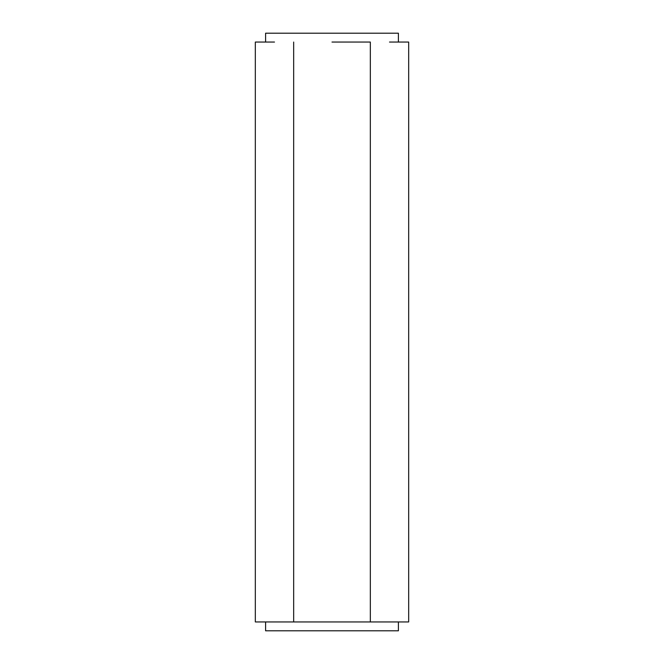 <?xml version="1.0" encoding="UTF-8"?>
<svg xmlns="http://www.w3.org/2000/svg" width="664" height="664" viewBox="0 0 664 664"><rect width="100%" height="100%" fill="white"/><g stroke="black" fill="none" stroke-linecap="round" stroke-linejoin="round"><path stroke-width="1" d="M398.4 42.056L398.4 33.2L265.6 33.2L398.4 33.2L398.4 42.056M389.502 42.056L408.675 42.056L389.502 42.056M332 42.056L370.338 42.056L332 42.056M274.498 42.056L255.325 42.056L274.498 42.056M255.325 621.944L255.325 42.056L255.325 621.944L293.662 621.944L293.662 42.056L293.662 621.944L370.338 621.944L370.338 42.056L370.338 621.944L408.675 621.944L408.675 42.056L408.675 621.944L255.325 621.944M398.4 630.8L265.6 630.8L398.4 630.8L398.4 621.944L398.4 630.8M265.6 42.056L265.6 33.2M265.6 630.8L265.6 621.944"/></g></svg>
